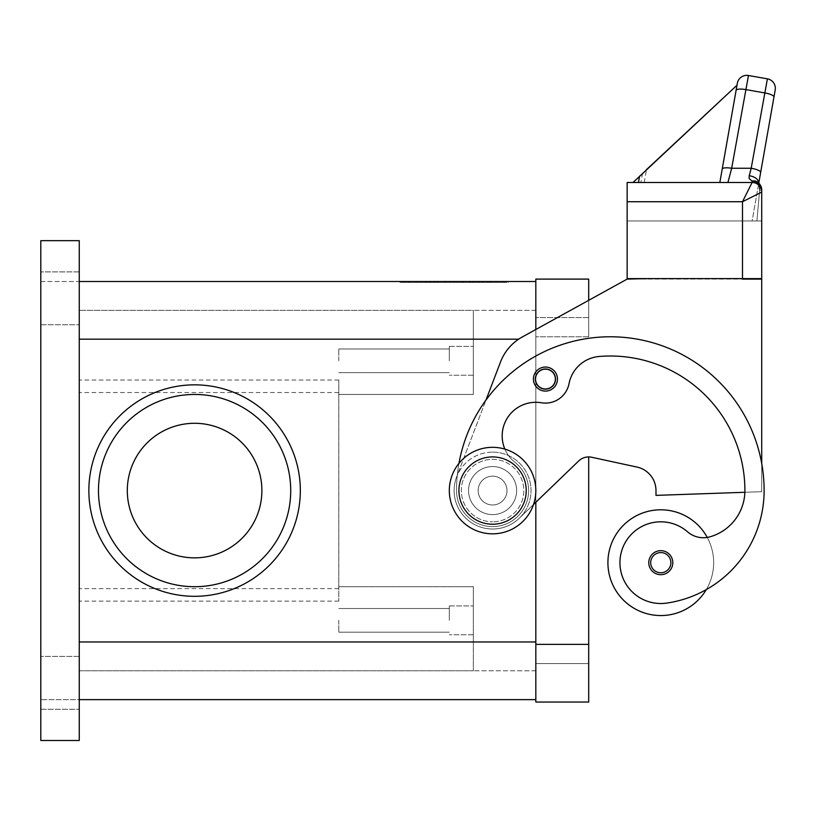 <?xml version="1.0" encoding="UTF-8"?>
<svg xmlns="http://www.w3.org/2000/svg" width="816" height="816" viewBox="0 0 816 816"><rect width="100%" height="100%" fill="white"/><g stroke="black" fill="none" stroke-linecap="round" stroke-linejoin="round"><path stroke-width="0.61" stroke-dasharray="4.08 3.06" d="M545.445 391.088A12.016 12.016 0 0 1 533.429 379.073A12.016 12.016 0 0 1 545.445 367.057A12.016 12.016 0 0 0 533.429 379.073A12.016 12.016 0 0 0 545.445 391.088A12.016 12.016 0 0 0 557.461 379.073A12.016 12.016 0 0 0 545.445 367.057A12.016 12.016 0 0 1 557.461 379.073A12.016 12.016 0 0 1 545.445 391.088A12.016 12.016 0 0 0 557.461 379.073A12.016 12.016 0 0 0 545.445 367.057A12.016 12.016 0 0 1 557.461 379.073A12.016 12.016 0 0 1 545.445 391.088A12.016 12.016 0 0 1 533.429 379.073A12.016 12.016 0 0 1 545.445 367.057A12.016 12.016 0 0 0 533.429 379.073A12.016 12.016 0 0 0 545.445 391.088A12.016 12.016 0 0 0 557.461 379.073A12.016 12.016 0 0 0 545.445 367.057A12.016 12.016 0 0 0 533.429 379.073A12.016 12.016 0 0 0 545.445 391.088A12.016 12.016 0 0 0 557.461 379.073A12.016 12.016 0 0 1 545.445 391.088A12.016 12.016 0 0 1 533.429 379.073A12.016 12.016 0 0 1 545.445 367.057A12.016 12.016 0 0 1 557.461 379.073A12.016 12.016 0 0 0 545.445 367.057A12.016 12.016 0 0 0 533.429 379.073A12.016 12.016 0 0 0 545.445 391.088M545.445 369.454A9.608 9.608 0 0 1 555.053 379.073A9.608 9.608 0 0 1 545.445 388.681A9.608 9.608 0 0 0 555.053 379.073A9.608 9.608 0 0 0 545.445 369.454A9.608 9.608 0 0 0 535.826 379.073A9.608 9.608 0 0 0 545.445 388.681A9.608 9.608 0 0 1 535.826 379.073A9.608 9.608 0 0 1 545.445 369.454A9.608 9.608 0 0 0 535.826 379.073A9.608 9.608 0 0 0 545.445 388.681A9.608 9.608 0 0 1 535.826 379.073A9.608 9.608 0 0 1 545.445 369.454A9.608 9.608 0 0 1 555.053 379.073A9.608 9.608 0 0 1 545.445 388.681A9.608 9.608 0 0 0 555.053 379.073A9.608 9.608 0 0 0 545.445 369.454M535.826 663.602L535.826 317.557L535.826 663.602L588.693 663.602L588.693 644.375L588.693 663.602L535.826 663.602M533.521 504.502L578.687 460.969A14.423 14.423 0 0 1 591.753 457.266L637.051 467.089L591.753 457.266A14.423 14.423 0 0 0 578.687 460.969L519.262 518.262A38.454 38.454 0 0 1 456.654 476.86L457.307 475.167L456.654 476.86A38.454 38.454 0 0 0 519.262 518.262L578.687 460.969A14.423 14.423 0 0 1 588.693 456.929L588.693 702.046L535.826 702.046L535.826 279.103L588.693 279.103L588.693 336.784L588.693 300.319L535.826 329.491L535.826 641.968L535.826 310.345L535.826 699.638L79.254 699.638L79.254 641.968L79.254 740.5L79.254 699.638L40.8 699.638L79.254 699.638M588.693 317.557L535.826 317.557L588.693 317.557M79.254 682.819L79.254 709.257L79.254 682.819M40.8 682.819L40.8 709.257L40.8 682.819M79.254 298.33L79.254 324.768L79.254 298.33M40.8 298.33L40.8 324.768L40.8 298.33M338.783 620.344L338.783 632.165L338.783 620.344M449.32 620.344L449.32 605.921L449.32 620.344M473.351 620.344L473.351 605.921L473.351 620.344M338.783 360.815L338.783 348.993L338.783 360.815M449.32 360.815L449.32 346.392L449.32 360.815M473.351 360.815L473.351 346.392L473.351 360.815M194.596 384.846A105.733 105.733 0 0 1 300.329 490.579A105.733 105.733 0 0 1 194.596 596.312A105.733 105.733 0 0 1 88.862 490.579A105.733 105.733 0 0 1 194.596 384.846A105.733 105.733 0 0 0 88.862 490.579A105.733 105.733 0 0 0 194.596 596.312A105.733 105.733 0 0 0 300.329 490.579A105.733 105.733 0 0 0 194.596 384.846A105.733 105.733 0 0 1 300.329 490.579A105.733 105.733 0 0 1 194.596 596.312A105.733 105.733 0 0 1 88.862 490.579A105.733 105.733 0 0 1 194.596 384.846M290.72 490.579A96.125 96.125 0 0 0 194.596 394.454A96.125 96.125 0 0 0 98.471 490.579A96.125 96.125 0 0 0 194.596 586.704A96.125 96.125 0 0 0 290.72 490.579A96.125 96.125 0 0 0 194.596 394.454A96.125 96.125 0 0 0 98.471 490.579A96.125 96.125 0 0 0 194.596 586.704A96.125 96.125 0 0 0 290.72 490.579A96.125 96.125 0 0 0 194.596 394.454A96.125 96.125 0 0 0 98.471 490.579A96.125 96.125 0 0 0 194.596 586.704A96.125 96.125 0 0 0 290.72 490.579M261.885 490.579A67.289 67.289 0 0 0 194.596 423.29A67.289 67.289 0 0 0 127.306 490.579A67.289 67.289 0 0 1 194.596 423.29A67.289 67.289 0 0 1 261.885 490.579A67.289 67.289 0 0 0 194.596 423.29A67.289 67.289 0 0 0 127.306 490.579A67.289 67.289 0 0 0 194.596 557.858A67.289 67.289 0 0 0 261.885 490.579A67.289 67.289 0 0 1 194.596 557.858A67.289 67.289 0 0 1 127.306 490.579A67.289 67.289 0 0 0 194.596 557.858A67.289 67.289 0 0 0 261.885 490.579M492.578 452.125A38.454 38.454 0 0 1 531.022 490.579A38.454 38.454 0 0 1 492.578 529.023A38.454 38.454 0 0 0 531.022 490.579A38.454 38.454 0 0 0 492.578 452.125A38.454 38.454 0 0 0 454.124 490.579A38.454 38.454 0 0 0 492.578 529.023A38.454 38.454 0 0 1 454.124 490.579A38.454 38.454 0 0 1 492.578 452.125M492.578 459.337A31.243 31.243 0 0 1 523.811 490.579A31.243 31.243 0 0 1 492.578 521.812A31.243 31.243 0 0 0 523.811 490.579A31.243 31.243 0 0 0 492.578 459.337A31.243 31.243 0 0 0 461.336 490.579A31.243 31.243 0 0 0 492.578 521.812A31.243 31.243 0 0 1 461.336 490.579A31.243 31.243 0 0 1 492.578 459.337M492.578 504.992A14.423 14.423 0 0 0 506.991 490.579A14.423 14.423 0 0 0 492.578 476.156A14.423 14.423 0 0 0 478.156 490.579A14.423 14.423 0 0 0 492.578 504.992A14.423 14.423 0 0 0 506.991 490.579A14.423 14.423 0 0 0 492.578 476.156A14.423 14.423 0 0 1 506.991 490.579A14.423 14.423 0 0 1 492.578 504.992A14.423 14.423 0 0 1 478.156 490.579A14.423 14.423 0 0 1 492.578 476.156A14.423 14.423 0 0 0 478.156 490.579A14.423 14.423 0 0 0 492.578 504.992A14.423 14.423 0 0 0 506.991 490.579A14.423 14.423 0 0 0 492.578 476.156A14.423 14.423 0 0 0 478.156 490.579A14.423 14.423 0 0 0 492.578 504.992M492.578 533.827A43.258 43.258 0 0 0 535.826 490.579A43.258 43.258 0 0 0 492.578 447.321A43.258 43.258 0 0 0 449.32 490.579A43.258 43.258 0 0 0 492.578 533.827A43.258 43.258 0 0 0 535.826 490.579A43.258 43.258 0 0 0 492.578 447.321A43.258 43.258 0 0 0 449.32 490.579A43.258 43.258 0 0 0 492.578 533.827A43.258 43.258 0 0 0 535.826 490.579A43.258 43.258 0 0 0 492.578 447.321A43.258 43.258 0 0 0 449.32 490.579A43.258 43.258 0 0 0 492.578 533.827M492.578 514.61A24.031 24.031 0 0 0 516.61 490.579A24.031 24.031 0 0 0 492.578 466.548A24.031 24.031 0 0 1 516.61 490.579A24.031 24.031 0 0 1 492.578 514.61A24.031 24.031 0 0 1 468.547 490.579A24.031 24.031 0 0 1 492.578 466.548A24.031 24.031 0 0 0 468.547 490.579A24.031 24.031 0 0 0 492.578 514.61A24.031 24.031 0 0 0 516.61 490.579A24.031 24.031 0 0 0 492.578 466.548A24.031 24.031 0 0 1 516.61 490.579A24.031 24.031 0 0 1 492.578 514.61A24.031 24.031 0 0 1 468.547 490.579A24.031 24.031 0 0 1 492.578 466.548A24.031 24.031 0 0 0 468.547 490.579A24.031 24.031 0 0 0 492.578 514.61M79.254 281.51L79.254 339.181L79.254 281.51L40.8 281.51L40.8 240.659L40.8 281.51L535.826 281.51L535.826 339.181L535.826 329.491L522.23 336.998A48.062 48.062 0 0 0 500.545 361.927L485.979 400.075A153.796 153.796 0 0 0 456.532 490.579A36.047 36.047 0 0 0 520.832 512.948A36.047 36.047 0 0 0 514.947 462.315A33.64 33.64 0 0 1 541.436 402.767A24.031 24.031 0 0 0 569.038 383.622A33.64 33.64 0 0 1 599.321 356.459A134.569 134.569 0 0 1 744.896 490.579A48.062 48.062 0 0 1 709.889 536.836A24.031 24.031 0 0 1 687.592 531.838A40.851 40.851 0 0 0 620.354 568.477A40.851 40.851 0 0 0 666.601 603.106A113.679 113.679 0 0 0 764.123 490.579A153.796 153.796 0 0 0 761.716 463.498L761.716 491.691L744.865 492.283A48.062 48.062 0 0 1 709.889 536.836A24.031 24.031 0 0 1 707.237 537.418A52.867 52.867 0 0 0 607.92 562.673A52.867 52.867 0 0 0 706.289 589.601A113.679 113.679 0 0 0 764.123 490.579A153.796 153.796 0 0 0 610.327 336.784A153.796 153.796 0 0 0 456.532 490.579A36.047 36.047 0 0 0 520.832 512.948A36.047 36.047 0 0 0 514.947 462.315A33.64 33.64 0 0 1 541.436 402.767A24.031 24.031 0 0 0 569.038 383.622A33.64 33.64 0 0 1 599.321 356.459A134.569 134.569 0 0 1 744.896 490.579A48.062 48.062 0 0 1 709.889 536.836A24.031 24.031 0 0 1 687.592 531.838A40.851 40.851 0 0 0 620.354 568.477A40.851 40.851 0 0 0 666.601 603.106A113.679 113.679 0 0 0 764.123 490.579A153.796 153.796 0 0 0 610.327 336.784A153.796 153.796 0 0 0 456.532 490.579A36.047 36.047 0 0 0 520.832 512.948A36.047 36.047 0 0 0 514.947 462.315A33.64 33.64 0 0 1 541.436 402.767A24.031 24.031 0 0 0 569.038 383.622A33.64 33.64 0 0 1 599.321 356.459A134.569 134.569 0 0 1 744.896 490.579A48.062 48.062 0 0 1 744.865 492.283L655.982 495.383L655.982 490.579A24.031 24.031 0 0 0 637.051 467.089A24.031 24.031 0 0 1 655.982 490.579L655.982 495.383L761.716 491.691L761.716 463.498A153.796 153.796 0 0 0 456.532 490.579A36.047 36.047 0 0 0 520.832 512.948A36.047 36.047 0 0 0 514.947 462.315A33.64 33.64 0 0 1 541.436 402.767A24.031 24.031 0 0 0 569.038 383.622A33.64 33.64 0 0 1 599.321 356.459A134.569 134.569 0 0 1 744.896 490.579A48.062 48.062 0 0 1 709.889 536.836A24.031 24.031 0 0 1 707.237 537.418A52.867 52.867 0 0 1 660.787 615.539A52.867 52.867 0 0 1 607.92 562.673A52.867 52.867 0 0 1 707.237 537.418A24.031 24.031 0 0 1 687.592 531.838A40.851 40.851 0 0 0 620.354 568.477A40.851 40.851 0 0 0 666.601 603.106A113.679 113.679 0 0 0 764.123 490.579A153.796 153.796 0 0 0 761.716 463.498L761.716 279.103L742.489 279.103L761.716 279.103L761.716 463.498A153.796 153.796 0 0 0 485.979 400.075L457.307 475.167A153.796 153.796 0 0 0 456.532 490.579A36.047 36.047 0 0 0 520.832 512.948A36.047 36.047 0 0 0 514.947 462.315A33.64 33.64 0 0 1 541.436 402.767A24.031 24.031 0 0 0 569.038 383.622A33.64 33.64 0 0 1 599.321 356.459A134.569 134.569 0 0 1 744.896 490.579A48.062 48.062 0 0 1 709.889 536.836A24.031 24.031 0 0 1 707.237 537.418A52.867 52.867 0 0 0 607.92 562.673A52.867 52.867 0 0 0 706.289 589.601A52.867 52.867 0 0 0 707.237 537.418A24.031 24.031 0 0 1 687.592 531.838A40.851 40.851 0 0 0 620.354 568.477A40.851 40.851 0 0 0 666.601 603.106A113.679 113.679 0 0 0 706.289 589.601A52.867 52.867 0 0 0 707.237 537.418A52.867 52.867 0 0 1 706.289 589.601A113.679 113.679 0 0 0 764.123 490.579A153.796 153.796 0 0 0 761.716 463.498L761.716 279.103L627.147 279.103L522.23 336.998A48.062 48.062 0 0 0 500.545 361.927L485.979 400.075L500.545 361.927A48.062 48.062 0 0 1 522.23 336.998L627.147 279.103L646.374 279.103L627.147 279.103M660.787 574.688A12.016 12.016 0 0 0 672.802 562.673A12.016 12.016 0 0 0 660.787 550.657A12.016 12.016 0 0 0 648.771 562.673A12.016 12.016 0 0 0 660.787 574.688A12.016 12.016 0 0 0 672.802 562.673A12.016 12.016 0 0 1 660.787 574.688A12.016 12.016 0 0 1 648.771 562.673A12.016 12.016 0 0 1 660.787 550.657A12.016 12.016 0 0 1 672.802 562.673A12.016 12.016 0 0 0 660.787 550.657A12.016 12.016 0 0 0 648.771 562.673A12.016 12.016 0 0 0 660.787 574.688M492.578 456.929A33.64 33.64 0 0 0 458.929 490.579A33.64 33.64 0 0 0 492.578 524.219A33.64 33.64 0 0 0 526.218 490.579A33.64 33.64 0 0 0 492.578 456.929M756.616 181.55A9.608 7.273 -62.3 0 1 759.737 190.036A9.608 7.273 -62.3 0 1 759.604 190.648A9.608 0.969 0 0 0 761.716 190.036A9.608 0.969 0 0 1 759.604 190.648A9.608 7.273 -62.3 0 0 759.737 190.036A9.608 7.273 -62.3 0 0 756.616 181.55A9.608 7.273 -62.3 0 0 756.575 181.529A9.608 7.273 -62.3 0 0 752.107 181.121L749.119 178.531L749.21 175.787L751.199 168.259L767.407 78.846L748.466 75.5L731.677 168.259L727.913 182.509L752.107 182.509L632.737 182.447L736.991 85.221L632.737 182.447L736.991 85.221L632.737 182.447L736.991 85.221L737.256 83.752L719.845 182.509L737.256 83.752L719.845 182.509L644.222 182.509L719.845 182.509L737.256 83.752L719.845 182.509L737.256 83.752L719.845 182.509L632.737 182.447L719.845 182.509L633.043 182.509L719.845 182.509L737.256 83.752M736.093 90.352A9.608 2.448 10 0 1 739.01 89.148A9.608 2.448 10 0 1 745.559 89.536L764.49 92.871A9.608 2.448 10 0 1 771.344 94.768A9.608 2.448 10 0 1 773.956 97.033L760.665 172.411A9.608 2.448 10 0 0 758.044 170.156A9.608 2.448 10 0 0 751.199 168.259L731.677 168.259A9.608 2.448 10 0 0 725.128 167.872A9.608 2.448 10 0 0 722.211 169.075M761.716 192.117L742.489 201.725L752.107 182.509L752.107 181.121A9.608 8.915 180 0 1 761.716 190.036L761.716 278.623L742.489 278.623L742.489 201.725L627.147 201.725L627.147 182.509L752.107 182.509A9.608 9.608 0 0 1 758.9 185.324A9.608 9.608 0 0 0 752.107 182.509A9.608 9.608 0 0 1 761.716 192.117A9.608 9.608 0 0 0 758.9 185.324A9.608 9.608 0 0 1 761.716 192.117A9.608 9.608 0 0 0 758.9 185.324M479.074 282.469L425.575 282.469L482.674 282.469L479.074 282.469L479.074 281.51L482.674 281.51L425.575 281.51L479.074 281.51M435.418 281.51L435.418 282.469M450.524 281.51L450.524 282.469L450.524 281.51M457.735 281.51L457.735 282.469L457.735 281.51M472.831 281.51L472.831 282.469M470.342 282.469L434.306 282.469L470.342 282.469L470.342 281.51L437.917 281.51L470.342 281.51L470.342 282.469M461.336 281.51L420.862 281.51L476.269 281.51L461.336 281.51L461.336 282.469L476.269 282.469L417.251 282.469L461.336 282.469M404.216 281.51L454.124 281.51L454.124 282.469L404.216 282.469L504.033 282.469L400.054 282.469L508.195 282.469L454.124 282.469L454.124 281.51L404.216 281.51L404.216 282.469M504.033 281.51L454.124 281.51L504.033 281.51L504.033 282.469M454.124 281.51L454.124 282.469L454.124 281.51L400.054 281.51L454.124 281.51M400.054 281.51L400.054 282.469M508.195 281.51L508.195 282.469M478.655 282.469L408.938 282.469L482.266 282.469L478.655 282.469L478.655 281.51L408.938 281.51L482.266 281.51L478.655 281.51L478.655 282.469M431.674 281.51L431.674 282.469M476.269 281.51L476.269 282.469L476.269 281.51M420.862 281.51L417.251 281.51L420.862 281.51L420.862 282.469L420.862 281.51M489.508 281.51L473.627 281.51L489.508 281.51L489.508 282.469L489.508 281.51M473.627 281.51L473.627 282.469M760.665 172.411L758.676 183.702A9.608 6.202 10 0 0 749.21 175.787M758.737 183.08A9.608 6.202 10 0 1 758.676 183.702L758.778 183.121M758.676 183.702L759.604 190.648L758.676 183.702L752.107 220.952L761.716 220.952L756.911 220.952L759.604 190.648L756.911 220.952L752.107 220.952L758.676 183.702M646.374 278.623L742.489 278.623L627.147 278.623L627.147 220.952L627.147 278.623L761.716 278.623L761.716 220.952L627.147 220.952L761.716 220.952L761.716 278.623L627.147 278.623L627.147 201.725M644.222 182.509L646.496 169.616L736.991 85.221M642.559 173.288L640.927 182.509M633.043 182.509L719.845 182.509M504.869 449.106A33.64 33.64 0 0 0 514.947 462.315A36.047 36.047 0 0 1 520.832 512.948A36.047 36.047 0 0 1 456.532 490.579A153.796 153.796 0 0 1 458.959 463.355A153.796 153.796 0 0 0 457.307 475.167L456.654 476.86A38.454 38.454 0 0 0 519.262 518.262A38.454 38.454 0 0 1 456.654 476.86L457.307 475.167A153.796 153.796 0 0 0 456.532 490.579A36.047 36.047 0 0 0 520.832 512.948A36.047 36.047 0 0 0 514.947 462.315A33.64 33.64 0 0 1 541.436 402.767A24.031 24.031 0 0 0 569.038 383.622A33.64 33.64 0 0 1 599.321 356.459A134.569 134.569 0 0 1 744.896 490.579A48.062 48.062 0 0 1 744.865 492.283L761.716 491.691L744.865 492.283A48.062 48.062 0 0 1 709.889 536.836A24.031 24.031 0 0 1 687.592 531.838A40.851 40.851 0 0 0 620.354 568.477A40.851 40.851 0 0 0 666.601 603.106A113.679 113.679 0 0 0 764.123 490.579A153.796 153.796 0 0 0 610.327 336.784A153.796 153.796 0 0 0 456.532 490.579A36.047 36.047 0 0 0 520.832 512.948A36.047 36.047 0 0 0 514.947 462.315A33.64 33.64 0 0 1 541.436 402.767A24.031 24.031 0 0 0 569.038 383.622A33.64 33.64 0 0 1 599.321 356.459A134.569 134.569 0 0 1 744.896 490.579A48.062 48.062 0 0 1 709.889 536.836A24.031 24.031 0 0 1 687.592 531.838A40.851 40.851 0 0 0 620.354 568.477A40.851 40.851 0 0 0 666.601 603.106A113.679 113.679 0 0 0 706.289 589.601M761.716 463.498A153.796 153.796 0 0 0 457.307 475.167L485.979 400.075A153.796 153.796 0 0 1 764.123 490.579A113.679 113.679 0 0 1 666.601 603.106A40.851 40.851 0 0 1 620.354 568.477A40.851 40.851 0 0 1 687.592 531.838A24.031 24.031 0 0 0 707.237 537.418M591.753 457.266L637.051 467.089A24.031 24.031 0 0 1 655.982 490.579L655.982 495.383L744.865 492.283M79.254 392.527L79.254 670.803L473.351 670.803L473.351 586.704L338.783 586.704L473.351 586.704L473.351 641.968L473.351 586.704L338.783 586.704L338.783 588.632L338.783 380.032L338.783 601.117L338.783 586.704L473.351 586.704L473.351 670.803L79.254 670.803L79.254 392.527L338.783 392.527M338.783 588.632L79.254 588.632M473.351 394.454L338.783 394.454L473.351 394.454L473.351 310.345L473.351 394.454L338.783 394.454L473.351 394.454L473.351 310.345L79.254 310.345L473.351 310.345L473.351 394.454M535.826 670.803L473.351 670.803L535.826 670.803M535.826 310.345L473.351 310.345L535.826 310.345M79.254 339.181L79.254 641.968L79.254 339.181L518.639 339.181M79.254 240.659L79.254 740.5L40.8 740.5L79.254 740.5L40.8 740.5L40.8 240.659L79.254 240.659M588.693 644.375L535.826 644.375M588.693 336.784L535.826 336.784L588.693 336.784M650.699 562.673A10.088 10.088 0 0 0 660.787 572.761A10.088 10.088 0 0 0 670.885 562.673A10.088 10.088 0 0 0 660.787 552.575A10.088 10.088 0 0 0 650.699 562.673A10.088 10.088 0 0 0 660.787 572.761A10.088 10.088 0 0 0 670.885 562.673A10.088 10.088 0 0 0 660.787 552.575A10.088 10.088 0 0 0 650.699 562.673A10.088 10.088 0 0 0 660.787 572.761A10.088 10.088 0 0 0 670.885 562.673A10.088 10.088 0 0 0 660.787 552.575A10.088 10.088 0 0 0 650.699 562.673M535.347 379.073A10.088 10.088 0 0 0 545.445 389.171A10.088 10.088 0 0 0 555.533 379.073A10.088 10.088 0 0 0 545.445 368.985A10.088 10.088 0 0 0 535.347 379.073A10.088 10.088 0 0 0 545.445 389.171A10.088 10.088 0 0 0 555.533 379.073A10.088 10.088 0 0 0 545.445 368.985A10.088 10.088 0 0 0 535.347 379.073A10.088 10.088 0 0 0 545.445 389.171A10.088 10.088 0 0 0 555.533 379.073A10.088 10.088 0 0 0 545.445 368.985A10.088 10.088 0 0 0 535.347 379.073M429.175 281.51L429.175 282.469M426.054 281.51L426.054 282.469M438.529 281.51L438.529 282.469M444.781 281.51L444.781 282.469M463.478 281.51L463.478 282.469M469.72 281.51L469.72 282.469M482.195 281.51L482.195 282.469M437.917 281.51L437.917 282.469L437.917 281.51M429.593 281.51L429.593 282.469M426.472 281.51L426.472 282.469M409.418 281.51L409.418 282.469M415.66 281.51L415.66 282.469M487.397 281.51L487.397 282.469L487.397 281.51M338.783 380.032L79.254 380.032M338.783 601.117L79.254 601.117M535.826 641.968L79.254 641.968M79.254 656.39L40.8 656.39L79.254 656.39M79.254 271.901L40.8 271.901L79.254 271.901M338.783 608.522L449.32 608.522L338.783 608.522M449.32 605.921L473.351 605.921L449.32 605.921M338.783 348.993L449.32 348.993L338.783 348.993M449.32 346.392L473.351 346.392L449.32 346.392M425.575 282.469L425.575 281.51M445.261 282.469L445.261 281.51M462.988 282.469L462.988 281.51M482.674 282.469L482.674 281.51M473.943 282.469L473.943 281.51M434.306 282.469L434.306 281.51L434.306 282.469M408.938 282.469L408.938 281.51M482.266 282.469L482.266 281.51M417.251 282.469L417.251 281.51M490.997 282.469L490.997 281.51L490.997 282.469M756.605 181.56L758.574 184.589L756.605 181.56M761.716 190.036A9.608 9.608 0 0 0 756.575 181.529M473.351 375.227L449.32 375.227L473.351 375.227M449.32 372.637L338.783 372.637L449.32 372.637M473.351 634.756L449.32 634.756L473.351 634.756M449.32 632.165L338.783 632.165L449.32 632.165M40.8 709.257L79.254 709.257L40.8 709.257M40.8 324.768L79.254 324.768L40.8 324.768"/><path stroke-width="1.22" d="M504.869 449.106A33.64 33.64 0 0 1 541.436 402.767A24.031 24.031 0 0 0 569.038 383.622A33.64 33.64 0 0 1 599.321 356.459A134.569 134.569 0 0 1 744.896 490.579A48.062 48.062 0 0 1 709.889 536.836A24.031 24.031 0 0 1 687.592 531.838A40.851 40.851 0 0 0 620.354 568.477A40.851 40.851 0 0 0 666.601 603.106A113.679 113.679 0 0 0 764.123 490.579A153.796 153.796 0 0 0 458.959 463.355A153.796 153.796 0 0 1 485.979 400.075L500.545 361.927A48.062 48.062 0 0 1 522.23 336.998L627.147 279.103L588.693 300.319L588.693 279.103L535.826 279.103L535.826 329.491L535.826 281.51L79.254 281.51M79.254 699.638L535.826 699.638L535.826 502.289L535.826 702.046L588.693 702.046L588.693 456.929A14.423 14.423 0 0 1 591.753 457.266A14.423 14.423 0 0 0 578.687 460.969L533.521 504.502M194.596 384.846A105.733 105.733 0 0 1 300.329 490.579A105.733 105.733 0 0 1 194.596 596.312A105.733 105.733 0 0 1 88.862 490.579A105.733 105.733 0 0 1 194.596 384.846M98.471 490.579A96.125 96.125 0 0 1 194.596 394.454A96.125 96.125 0 0 1 290.72 490.579A96.125 96.125 0 0 1 194.596 586.704A96.125 96.125 0 0 1 98.471 490.579M261.885 490.579A67.289 67.289 0 0 0 194.596 423.29A67.289 67.289 0 0 0 127.306 490.579A67.289 67.289 0 0 0 194.596 557.858A67.289 67.289 0 0 0 261.885 490.579M492.578 533.827A43.258 43.258 0 0 0 535.826 490.579A43.258 43.258 0 0 0 492.578 447.321A43.258 43.258 0 0 0 449.32 490.579A43.258 43.258 0 0 0 492.578 533.827M492.578 524.219A33.64 33.64 0 0 0 526.218 490.579A33.64 33.64 0 0 0 492.578 456.929A33.64 33.64 0 0 0 458.929 490.579A33.64 33.64 0 0 0 492.578 524.219M706.289 589.601A52.867 52.867 0 0 1 607.92 562.673A52.867 52.867 0 0 1 707.237 537.418M660.787 574.688A12.016 12.016 0 0 1 648.771 562.673A12.016 12.016 0 0 1 660.787 550.657A12.016 12.016 0 0 1 672.802 562.673A12.016 12.016 0 0 1 660.787 574.688M545.445 391.088A12.016 12.016 0 0 1 533.429 379.073A12.016 12.016 0 0 1 545.445 367.057A12.016 12.016 0 0 1 557.461 379.073A12.016 12.016 0 0 1 545.445 391.088M633.043 182.509L736.991 85.221L737.338 83.303L722.211 169.075A9.608 2.448 10 0 1 725.128 167.872A9.608 2.448 10 0 1 731.677 168.259L748.466 75.5L767.407 78.846A9.608 9.608 0 0 1 773.609 82.793A9.608 9.608 0 0 0 767.407 78.846L751.199 168.259L749.21 175.787L749.119 178.531L752.107 181.121L752.107 182.509L742.489 201.725L761.716 192.117L761.716 190.036L761.716 220.952L761.716 190.036A9.608 8.915 180 0 0 752.107 181.121A9.608 7.273 -62.3 0 1 756.575 181.529A9.608 7.273 -62.3 0 1 756.616 181.55M627.147 201.725L627.147 278.623L761.716 278.623L761.716 192.117A9.608 9.608 0 0 0 758.9 185.324A9.608 9.608 0 0 1 761.716 192.117A9.608 9.608 0 0 0 752.107 182.509L627.147 182.509L627.147 201.725L742.489 201.725L742.489 279.103L761.716 279.103L761.716 463.498M748.466 75.5A9.608 9.608 0 0 0 737.338 83.303A9.608 9.608 0 0 1 748.466 75.5M737.256 83.752L719.845 182.509L727.913 182.509L731.677 168.259L751.199 168.259A9.608 2.448 10 0 1 758.044 170.156A9.608 2.448 10 0 1 760.665 172.411L775.2 89.974A9.608 9.608 0 0 0 773.609 82.793A9.608 9.608 0 0 1 775.2 89.974L773.956 97.033A9.608 2.448 10 0 0 771.344 94.768A9.608 2.448 10 0 0 764.49 92.871L745.559 89.536A9.608 2.448 -170 0 0 739.01 89.148A9.608 2.448 -170 0 0 736.093 90.352M749.21 175.787A9.608 6.202 10 0 1 758.737 183.08M758.778 183.121L760.665 172.411M752.107 182.509A9.608 9.608 0 0 1 758.9 185.324A9.608 9.608 0 0 0 752.107 182.509A9.608 9.608 0 0 1 758.9 185.324M736.991 85.221L646.496 169.616M639.591 176.062L638.449 182.509M722.211 169.075L719.845 182.509M627.147 279.103L646.374 278.623M744.865 492.283L655.982 495.383L655.982 490.579A24.031 24.031 0 0 0 637.051 467.089L591.753 457.266M79.254 740.5L79.254 240.659L40.8 240.659L40.8 740.5L79.254 740.5M588.693 644.375L535.826 644.375M660.787 572.761A10.088 10.088 0 0 0 670.885 562.673A10.088 10.088 0 0 0 660.787 552.575A10.088 10.088 0 0 0 650.699 562.673A10.088 10.088 0 0 0 660.787 572.761M545.445 389.171A10.088 10.088 0 0 0 555.533 379.073A10.088 10.088 0 0 0 545.445 368.985A10.088 10.088 0 0 0 535.347 379.073A10.088 10.088 0 0 0 545.445 389.171M79.254 641.968L535.826 641.968M79.254 339.181L518.639 339.181M761.716 190.036A9.608 9.608 0 0 0 756.575 181.529"/></g></svg>
